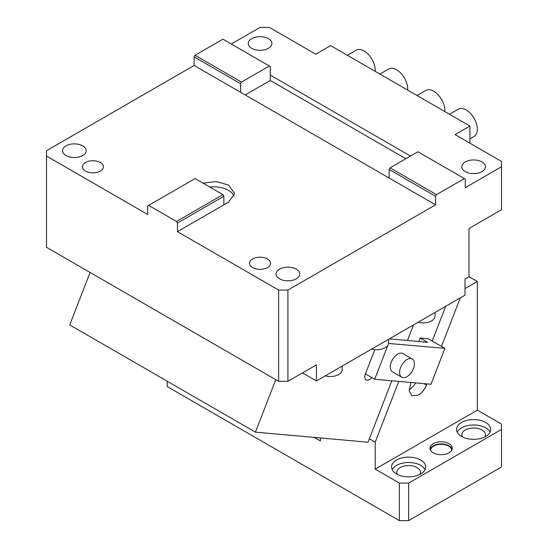 <?xml version="1.0" encoding="UTF-8"?>
<svg xmlns="http://www.w3.org/2000/svg" width="548" height="548" viewBox="0 0 548 548"><rect width="100%" height="100%" fill="white"/><g stroke="black" fill="none" stroke-linecap="round" stroke-linejoin="round"><path stroke-width="0.82" d="M388.607 339.281L388.607 342.884A11.816 6.823 180 0 1 371.695 349.042M435.03 312.476L435.03 316.08A11.816 6.823 180 0 1 431.214 321.101A11.816 6.823 180 0 1 418.124 322.238M342.178 366.085L342.178 369.688A11.816 6.823 180 0 1 325.265 375.846M469.917 143.192L469.917 126.04L330.643 45.628L315.785 54.204L269.356 27.4L260.074 27.4L231.29 44.018M287.926 381.326L278.644 381.326L278.644 290.077L287.926 290.077L287.926 381.326L316.436 364.865L316.436 380.949L464.999 295.173L464.999 279.09L468.992 276.788L468.992 228.537L501.489 209.672L501.489 166.784L465.279 187.69L465.279 179.114L417.925 151.769L390.066 167.852L436.496 194.656L464.348 178.573M501.489 166.784L501.489 161.42L455.066 134.616L469.917 126.04M194.15 56.882L240.572 83.686L240.572 92.263L194.15 65.459L194.15 56.882L195.074 55.28L222.933 39.196L270.287 66.534L270.287 75.11L410.493 156.057M268.431 38.655A11.816 6.823 180 0 1 271.89 43.484A11.816 6.823 180 0 1 264.595 49.786A11.816 6.823 180 0 1 251.717 48.306A11.816 6.823 180 0 1 248.251 43.484A11.816 6.823 180 0 1 255.546 37.182A11.816 6.823 180 0 1 268.431 38.655M481.993 161.955A11.816 6.823 180 0 1 485.453 166.784A11.816 6.823 180 0 1 478.157 173.086A11.816 6.823 180 0 1 465.279 171.606A11.816 6.823 180 0 1 461.813 166.784A11.816 6.823 180 0 1 469.109 160.475A11.816 6.823 180 0 1 481.993 161.955M195.074 55.28L241.504 82.084L269.356 66M240.572 83.686L241.504 82.084M194.15 65.459L46.512 150.7L46.512 247.306L278.644 381.326M202.972 183.135L216.296 181.552L228.502 185.005L234.654 193.588L228.502 202.164L177.436 231.646L177.436 223.07L176.504 221.461L148.645 205.377L147.72 205.918L147.72 214.494L46.512 156.057M278.644 290.077L177.436 231.646M435.564 204.842L435.564 196.266L389.135 169.462L389.135 178.038L435.564 204.842L287.926 290.077M389.135 178.038L240.572 92.263M82.721 145.878A11.816 6.823 180 0 1 86.187 150.7A11.816 6.823 180 0 1 78.891 157.002A11.816 6.823 180 0 1 66.007 155.522A11.816 6.823 180 0 1 62.547 150.7A11.816 6.823 180 0 1 69.843 144.398A11.816 6.823 180 0 1 82.721 145.878M296.283 269.171A11.816 6.823 180 0 1 299.749 274A11.816 6.823 180 0 1 292.454 280.302A11.816 6.823 180 0 1 279.569 278.822A11.816 6.823 180 0 1 276.11 274A11.816 6.823 180 0 1 283.405 267.691A11.816 6.823 180 0 1 296.283 269.171M85.509 171.072A10.508 6.062 180 0 1 82.433 166.784A10.508 6.062 180 0 1 88.913 161.181A10.508 6.062 180 0 1 100.366 162.496A10.508 6.062 180 0 1 103.442 166.784A10.508 6.062 180 0 1 96.955 172.387A10.508 6.062 180 0 1 85.509 171.072M252.642 267.568A10.508 6.062 180 0 1 249.566 263.273A10.508 6.062 180 0 1 256.053 257.67A10.508 6.062 180 0 1 267.499 258.985A10.508 6.062 180 0 1 270.575 263.273A10.508 6.062 180 0 1 264.095 268.876A10.508 6.062 180 0 1 252.642 267.568M270.287 75.11L270.287 80.474L245.216 94.948M405.849 158.742L270.287 80.474M234.133 196.266A21.009 12.131 0 0 0 228.502 190.368A21.009 12.131 0 0 0 209.72 187.032M177.436 223.07L223.858 196.266L223.858 204.842M389.135 169.462L390.066 167.852M435.564 196.266L436.496 194.656M347.384 55.293L356.186 50.211A15.755 9.097 60 0 1 358.878 49.471A15.755 9.097 60 0 1 370.222 56.677A15.755 9.097 60 0 1 375.175 71.336M379.88 74.055L388.69 68.973A15.755 9.097 60 0 1 401.252 73.651A15.755 9.097 60 0 1 407.671 90.098M417.021 95.496L425.83 90.413A15.755 9.097 60 0 1 433.708 91.194A15.755 9.097 60 0 1 444.812 111.545M449.518 114.258L458.327 109.175A15.755 9.097 60 0 1 466.204 109.956A15.755 9.097 60 0 1 476.5 123.841A15.755 9.097 60 0 1 474.082 136.473L469.917 138.877M148.645 205.377L195.074 178.573L222.933 194.656L176.504 221.461M223.858 196.266L222.933 194.656M316.436 380.949L302.503 372.907M468.992 276.678L477.349 281.508L464.999 288.632M314.168 437.393L320.429 441.003L320.429 437.948M410.849 382.463L409.233 391.067L411.87 395.725L418.439 395.074C421.946 392.916 424.625 389.58 426.481 385.066L426.933 383.901M441.483 346.391L460.306 297.886M432.201 341.034L445.661 306.339M477.349 281.508L477.349 410.164L375.209 469.136L375.209 442.154L398.786 381.387M408.637 520.6L399.355 520.6L399.355 483.076L408.637 483.076L408.637 520.6L501.489 466.992L501.489 424.104L477.349 410.164M369.338 438.763L375.209 442.154M167.222 381.216L167.222 386.58L399.355 520.6M375.209 469.136L399.355 483.076M415.651 382.894A13.131 7.583 -60 0 1 409.151 389.71M501.489 429.468L408.637 483.076M396.567 473.958A17.07 9.857 0 0 0 415.172 476.096A17.07 9.857 0 0 0 425.707 466.992A17.07 9.857 0 0 0 420.706 460.025A17.07 9.857 0 0 0 402.102 457.888A17.07 9.857 0 0 0 391.567 466.992A17.07 9.857 0 0 0 396.567 473.958M461.56 436.434A17.07 9.857 0 0 0 480.164 438.571A17.07 9.857 0 0 0 490.707 429.468A17.07 9.857 0 0 0 485.706 422.494A17.07 9.857 0 0 0 467.102 420.357A17.07 9.857 0 0 0 456.566 429.468A17.07 9.857 0 0 0 461.56 436.434M449.031 443.675A11.159 6.446 0 0 0 436.866 442.277A11.159 6.446 0 0 0 429.975 448.23A11.159 6.446 0 0 0 433.242 452.785A11.159 6.446 0 0 0 445.408 454.182A11.159 6.446 0 0 0 452.299 448.23A11.159 6.446 0 0 0 449.031 443.675M425.063 469.67A17.07 9.857 0 0 0 420.706 465.382A17.07 9.857 0 0 0 392.21 469.67M490.063 432.146A17.07 9.857 0 0 0 485.706 427.858A17.07 9.857 0 0 0 457.21 432.146M452.141 449.298A11.159 6.446 0 0 0 449.031 445.819A11.159 6.446 0 0 0 437.742 444.236A11.159 6.446 0 0 0 430.132 449.298M451.641 450.408A10.508 6.062 0 0 0 451.641 450.374A10.508 6.062 0 0 0 448.565 446.086A10.508 6.062 0 0 0 437.112 444.771A10.508 6.062 0 0 0 430.632 450.374A10.508 6.062 0 0 0 430.632 450.408M484.912 436.866A11.816 6.823 0 0 0 485.453 434.824A11.816 6.823 0 0 0 481.993 430.002A11.816 6.823 0 0 0 469.109 428.522A11.816 6.823 0 0 0 461.813 434.824A11.816 6.823 0 0 0 462.354 436.866M419.919 474.39A11.816 6.823 0 0 0 420.453 472.355A11.816 6.823 0 0 0 416.994 467.526A11.816 6.823 0 0 0 404.116 466.047A11.816 6.823 0 0 0 396.82 472.355A11.816 6.823 0 0 0 397.355 474.39M391.841 380.771L368.009 442.202L255.43 432.146L69.726 324.93L90.084 272.459M374.811 349.61L365.4 373.873L374.681 379.237L430.975 384.264L444.901 348.364L388.566 343.459M389.313 338.87L407.472 340.493L413.521 324.896M255.43 432.146L275.788 379.675M371.743 377.538A6.562 3.788 -60 0 1 366.133 379.922A6.562 3.788 -60 0 1 365.4 373.873M418.788 341.5L420.145 338L427.57 342.288L407.472 340.493M420.145 338L428.187 338.719L444.901 348.364M412.267 358.988L402.986 353.624A10.508 6.062 120 0 0 392.711 359.296A10.508 6.062 120 0 0 392.039 371.523A10.508 6.062 120 0 0 392.478 371.818L401.759 377.182A10.508 6.062 120 0 0 412.034 371.51A10.508 6.062 120 0 0 412.706 359.283A10.508 6.062 120 0 0 412.267 358.988A10.508 6.062 120 0 0 401.999 364.66A10.508 6.062 120 0 0 401.328 376.88A10.508 6.062 120 0 0 401.759 377.182M387.861 345.274L374.681 379.237M426.481 385.066L424.008 383.641"/></g></svg>
